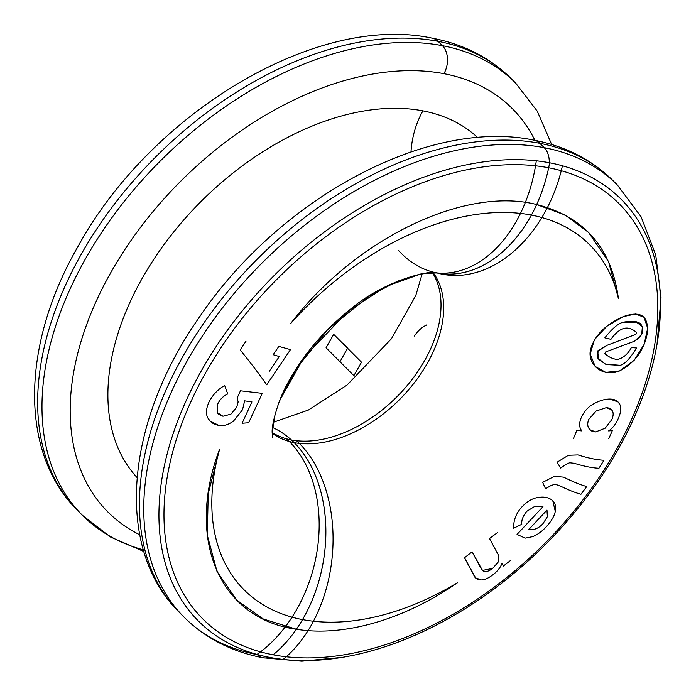 <?xml version="1.0" encoding="UTF-8"?>
<svg xmlns="http://www.w3.org/2000/svg" width="696" height="696" viewBox="0 0 696 696"><rect width="100%" height="100%" fill="white"/><g stroke="black" fill="none" stroke-linecap="round" stroke-linejoin="round"><path stroke-width="1.04" d="M302.508 619.614A127.516 89.854 -79.2 0 0 272.545 427.492A127.516 89.854 100.8 0 1 302.508 619.614A244.165 156.243 -44.9 0 1 219.649 449.033C185.38 538.922 219.188 618.701 296.365 629.245A127.516 89.854 100.8 0 1 273.128 654.797A293.938 188.094 -44.9 0 1 206.051 372.038A293.938 188.094 -44.9 0 1 548.665 167.771A127.516 89.854 100.8 0 1 536.659 204.537C463.988 186.006 354.916 239.267 290.589 323.631A244.165 156.243 -44.9 0 1 531.396 215.055A127.516 89.854 100.8 0 1 437.062 272.962A127.516 89.854 -79.2 0 0 531.396 215.055A244.165 156.243 135.1 0 0 290.589 323.631C354.916 239.267 463.988 186.006 536.659 204.537A127.516 89.854 -79.2 0 0 548.665 167.771A293.938 188.094 -44.9 0 1 615.742 450.53A293.938 188.094 -44.9 0 1 273.128 654.797A127.516 89.854 -79.2 0 0 296.365 629.245C343.763 637.127 404.185 619.701 457.629 582.613C404.185 619.701 343.763 637.127 296.365 629.245L263.297 618.996L236.788 600.204L217.004 571.451L207.286 535.189L208.226 493.69L219.649 449.033A244.165 156.243 135.1 0 0 244.07 589.799M240.459 390.795L237.136 397.99L238.154 401.914L236.684 407.317L230.907 414.163L222.946 416.251L217.152 412.484L217.561 404.332C219.788 399.53 223.181 396.076 227.749 393.953L224.686 385.514C217.848 389.368 212.567 394.997 208.844 402.392C205.859 409.248 205.677 414.685 208.304 418.705C210.47 422.359 213.985 424.586 218.849 425.369C223.346 426.274 228.218 424.856 233.473 421.124L242.547 409.735L244.618 400.853L251.943 401.914L242.095 423.264L248.663 422.742L262.27 393.362L240.459 390.795L237.136 397.99L238.154 401.914L236.684 407.317L230.907 414.163L222.946 416.251L218.387 414.216L217.152 412.484L217.561 404.332C219.788 399.53 223.181 396.076 227.749 393.953L224.686 385.514C217.848 389.368 212.567 394.997 208.844 402.392C205.859 409.248 205.677 414.685 208.304 418.705L210.366 421.271L218.849 425.369C223.346 426.274 228.218 424.856 233.473 421.124L242.547 409.735L244.618 400.853L251.943 401.914L242.095 423.264L248.663 422.742L262.27 393.362M278.826 346.399L273.18 354.716L279.279 356.543L269.274 371.325L279.279 356.543L273.18 354.716L278.826 346.399L290.476 349.61L278.826 346.399M240.207 349.914L246.019 341.179L240.207 349.914C251.108 363.451 259.947 375.092 266.716 384.827L290.476 349.61L266.716 384.827M618.431 298.419A244.157 156.235 135.1 0 0 589.738 244.853A244.157 156.235 135.1 0 0 531.387 215.081A244.157 156.235 -44.9 0 1 618.431 298.419M618.405 298.436L608.574 261.644L588.52 232.377L565.187 215.055L536.659 204.537C584.405 216.734 611.654 248.037 618.405 298.436M606.112 407.717C609.365 407.795 611.497 408.944 612.515 411.188C613.55 413.215 613.333 415.99 611.862 419.54L605.181 428.197L595.706 431.911C592.418 431.859 590.112 430.598 588.79 428.118C587.389 425.848 587.389 422.924 588.799 419.34L596.115 411.031L606.112 407.717L611.419 409.587L612.515 411.188C613.55 413.215 613.333 415.99 611.862 419.54L605.181 428.197L595.706 431.911L590.025 429.789L588.79 428.118C587.389 425.848 587.389 422.924 588.799 419.34L596.115 411.031L606.112 407.717M546.986 510.09L547.378 516.702L543.037 523.601C538.487 528.464 533.78 530.387 528.917 529.386L546.986 510.09L547.378 516.702L543.037 523.601C538.487 528.464 533.78 530.387 528.917 529.386L546.986 510.09M620.005 365.304L606.199 364.565L598.83 359.475L597.551 351.35L607.39 345.181L635.927 334.315L636.683 332.497C631.75 328.634 623.207 322.265 610.94 339.317L604.841 337.838C611.975 328.79 618.031 323.588 623.024 322.231C633.569 320.369 639.763 321.439 641.599 325.458C644.618 330.905 642.251 336.159 634.5 341.205L605.764 351.88L604.867 353.559C608.313 356.874 612.489 358.858 617.387 359.527C623.242 358.083 627.914 354.081 631.394 347.53L636.492 347.991C629.993 358.736 624.495 364.504 620.005 365.304C624.495 364.504 629.993 358.736 636.492 347.991L631.394 347.53C627.914 354.081 623.242 358.083 617.387 359.527C612.489 358.858 608.313 356.874 604.867 353.559L605.764 351.88L634.5 341.205L641.738 334.463L642.356 326.607L636.44 322.126L623.024 322.231C618.031 323.588 611.975 328.79 604.841 337.838L610.94 339.317C623.207 322.265 631.75 328.634 636.683 332.497L635.927 334.315L607.39 345.181L598.055 350.566L597.794 358.092L605.268 364.104L620.005 365.304M457.629 582.63A244.131 156.226 -44.9 0 1 302.525 619.588A244.131 156.226 135.1 0 0 457.629 582.63M576.845 430.372L573.408 438.645L576.845 430.372L581.656 430.911L576.845 430.372M608.765 438.697L612.358 430.589L608.608 430.92C612.811 428.057 616.082 423.812 618.422 418.183C621.102 411.91 621.485 407.177 619.562 404.002C617.77 400.757 614.533 399.104 609.835 399.043C604.981 399.034 599.769 400.548 594.193 403.584C588.546 406.473 584.266 411.092 581.351 417.435C578.976 423.003 579.107 427.44 581.726 430.746L581.726 430.746C579.107 427.44 578.976 423.003 581.351 417.435C584.266 411.092 588.546 406.473 594.193 403.584C599.769 400.548 604.981 399.034 609.835 399.043L617.961 401.905L619.562 404.002C621.485 407.177 621.102 411.91 618.422 418.183C616.082 423.812 612.811 428.057 608.608 430.92L612.358 430.589L608.765 438.697M574.226 463.284A127.516 32.486 32.4 0 0 598.952 468.251L603.98 460.256C596.75 459.899 588.094 458.116 578.011 454.923L568.388 455.271L557 462.274L560.741 468.06L565.735 464.537L569.598 462.77L574.226 463.284A127.516 32.486 -147.6 0 0 598.952 468.251L603.98 460.256C596.75 459.899 588.094 458.116 578.011 454.923L568.388 455.271L557 462.274L560.741 468.06L565.735 464.537L569.598 462.77L574.226 463.284M580.986 494.256L586.719 486.53C580.42 484.816 572.712 481.675 563.569 477.125L554.373 476.351L542.654 482.354L545.568 488.757L550.753 485.678L554.634 484.285L558.949 485.382L554.634 484.285L550.753 485.678L545.568 488.757L542.654 482.354L554.373 476.351L563.569 477.125C572.712 481.675 580.42 484.816 586.719 486.53L580.986 494.256A127.516 21.611 -143.2 0 1 558.958 485.373A127.516 21.611 36.8 0 0 580.977 494.264M521.8 524.279C521.365 520.121 523.061 515.788 526.863 511.264L535.163 506.149L542.976 506.697L517.05 534.406L525.149 538.147L532.666 536.642C536.964 534.972 541.305 531.909 545.673 527.455C551.075 521.695 554.277 516.362 555.286 511.438C556.243 506.479 555.19 502.738 552.145 500.215C548.648 497.483 544.185 496.544 538.739 497.396C532.945 497.997 527.263 501.242 521.695 507.14C516.127 513.352 513.439 520.373 513.622 528.212L521.8 524.279C521.365 520.121 523.061 515.788 526.863 511.264L535.163 506.149L542.976 506.697L517.05 534.406L525.149 538.147L532.666 536.642C536.964 534.972 541.305 531.909 545.673 527.455C551.075 521.695 554.277 516.362 555.286 511.438L552.807 500.815L552.145 500.215C548.648 497.483 544.185 496.544 538.739 497.396C532.945 497.997 527.263 501.242 521.695 507.14C516.127 513.352 513.439 520.373 513.622 528.212L521.8 524.279M497.24 532.771L489.514 538.547L498.432 555.13L498.162 562.098L492.646 568.432C486.904 572.695 483.007 572.651 480.962 568.301L472.097 551.824L464.51 557.74L473.898 575.392C475.09 578.428 477.604 579.951 481.423 579.951C484.581 579.864 488.253 578.254 492.437 575.131C497.44 571.372 500.615 567.414 501.973 563.229L503.338 566.057L510.934 560.158L503.338 566.057L501.973 563.229C500.615 567.414 497.44 571.372 492.437 575.131C488.253 578.254 484.581 579.864 481.423 579.951L475.594 577.898L464.51 557.74L472.097 551.824L482.493 570.398L492.646 568.432L498.162 562.098L498.432 555.13L489.514 538.547L497.24 532.771M619.597 370.916C635.004 362.764 644.252 350.123 647.341 332.966C648.759 315.871 640.772 310.407 623.399 316.584C605.633 324.336 594.671 335.341 590.521 349.601C587.163 363.851 602.066 378.015 619.597 370.916L634.047 360.467L644.105 344.398L647.698 328.277L644.009 317.219L635.5 314L623.399 316.584L606.738 326.337L594.384 339.796L590.182 354.064L595.176 366.444L605.781 372.351L619.597 370.916M426.509 324.988L426.404 325.136C422.028 327.103 417.991 330.748 414.303 336.064M440.69 300.803L440.229 294.269M143.82 551.502L110.49 537.008L82.433 515.318A305.988 195.811 -44.9 0 1 119.477 207.53A305.988 195.811 -44.9 0 1 442.439 45.684L438.106 41.342A305.988 195.811 -44.9 0 1 511.282 78.692A305.988 195.811 -44.9 0 1 513.422 80.884A305.988 195.811 135.1 0 0 511.282 78.692A305.988 195.811 135.1 0 0 438.106 41.342A20.401 14.372 -79.2 0 0 432.381 38.202A20.401 14.372 100.8 0 1 438.106 41.342A305.988 195.811 135.1 0 0 115.144 203.189A305.988 195.811 135.1 0 0 78.1 510.977A305.988 195.811 -44.9 0 1 115.144 203.189A305.988 195.811 -44.9 0 1 438.106 41.342L442.439 45.684A305.988 195.811 135.1 0 0 119.477 207.53A305.988 195.811 135.1 0 0 82.433 515.318A305.988 195.811 135.1 0 0 143.324 549.831M443.952 73.68A285.586 182.752 135.1 0 0 125.271 248.942A285.586 182.752 135.1 0 0 139.696 534.737A285.586 182.752 -44.9 0 1 125.271 248.942A285.586 182.752 -44.9 0 1 443.952 73.68A285.586 182.752 -44.9 0 1 534.911 140.331A285.586 182.752 135.1 0 0 443.952 73.68A20.401 14.372 -79.2 0 0 442.439 45.684A20.401 14.372 100.8 0 1 443.952 73.68M422.916 110.855A240.712 154.034 135.1 0 0 170.65 235.848A240.712 154.034 135.1 0 0 137.069 477.552A240.712 154.034 135.1 0 1 170.65 235.848A240.712 154.034 135.1 0 1 422.916 110.855A69.356 48.868 -79.2 0 0 410.997 151.919A69.356 48.868 100.8 0 1 422.916 110.855A240.712 154.034 135.1 0 1 477.734 137.59A240.712 154.034 135.1 0 0 422.916 110.855M615.194 182.874A305.988 195.811 135.1 0 0 613.054 180.673A305.988 195.811 135.1 0 0 539.878 143.324A20.401 14.372 -79.2 0 0 534.163 140.192A20.401 14.372 100.8 0 1 539.878 143.324A305.988 195.811 -44.9 0 1 613.054 180.673A305.988 195.811 -44.9 0 1 615.194 182.874M184.205 617.3L179.873 612.958A305.988 195.811 -44.9 0 1 216.917 305.17A305.988 195.811 -44.9 0 1 539.878 143.324A305.988 195.811 135.1 0 0 216.917 305.17A305.988 195.811 135.1 0 0 179.873 612.958C113.387 548.074 125.671 421.654 199.656 316.784C279.409 198.508 427.927 117.702 534.163 140.192C565.552 146.23 591.852 159.723 613.054 180.673L617.387 185.014A305.988 195.811 135.1 0 0 544.211 147.665L539.878 143.324L544.211 147.665A305.988 195.811 135.1 0 0 221.25 309.511A305.988 195.811 135.1 0 0 184.205 617.3A305.988 195.811 135.1 0 0 257.372 654.649A20.401 14.372 -79.2 0 0 263.097 657.79C231.707 651.752 205.407 638.258 184.205 617.3A305.988 195.811 -44.9 0 1 221.25 309.511A305.988 195.811 -44.9 0 1 544.211 147.665A20.401 14.372 100.8 0 1 549.274 162.716A20.401 14.372 -79.2 0 0 544.211 147.665A305.988 195.811 -44.9 0 1 617.387 185.014L641.094 216.787L655.745 254.945L661.026 297.775L657.067 343.746M268.926 657.25A20.401 14.372 100.8 0 1 263.097 657.79L301.786 661.2L342.858 657.311M548.665 167.771A293.938 188.094 135.1 0 0 206.051 372.038A293.938 188.094 135.1 0 0 273.128 654.797A293.938 188.094 135.1 0 0 615.742 450.53A293.938 188.094 135.1 0 0 548.665 167.771A127.516 89.854 100.8 0 1 437.062 272.962A127.516 89.854 -79.2 0 0 548.665 167.771A293.938 188.094 -44.9 0 1 615.742 450.53A293.938 188.094 -44.9 0 1 273.128 654.797A293.938 188.094 -44.9 0 1 206.051 372.038A293.938 188.094 -44.9 0 1 548.665 167.771A293.938 188.094 -44.9 0 1 615.742 450.53A293.938 188.094 -44.9 0 1 273.128 654.797A127.516 89.854 -79.2 0 0 294.199 442.63A127.516 89.854 100.8 0 1 273.128 654.797A293.938 188.094 -44.9 0 1 206.051 372.038A293.938 188.094 -44.9 0 1 548.665 167.771A127.516 89.854 100.8 0 1 401.288 253.361A127.516 89.854 -79.2 0 0 548.665 167.771A293.938 188.094 -44.9 0 1 615.742 450.53A293.938 188.094 -44.9 0 1 273.128 654.797A293.938 188.094 -44.9 0 1 206.051 372.038A293.938 188.094 -44.9 0 1 548.665 167.771A127.516 89.854 -79.2 0 1 401.288 253.361M442.439 45.684A305.988 195.811 -44.9 0 1 515.614 83.033A305.988 195.811 135.1 0 0 442.439 45.684M437.236 272.997L437.271 273.006A127.516 92.133 -74.5 0 0 562.429 165.779A298.532 191.035 135.1 0 0 201.675 370.246A298.532 191.035 135.1 0 0 283.133 659.434A127.516 87.218 96.4 0 0 296.505 440.725A114.335 73.167 135.1 0 1 272.223 432.547M272.223 433.295A114.24 73.097 135.1 0 0 294.199 442.63A114.24 73.097 135.1 0 0 411.388 386.48A114.24 73.097 135.1 0 0 433.19 272.658A114.24 73.097 135.1 0 1 411.388 386.48A114.24 73.097 135.1 0 1 294.199 442.63A127.516 89.854 100.8 0 1 273.128 654.797A127.516 89.854 -79.2 0 0 294.199 442.63A127.516 89.854 100.8 0 1 273.128 654.797M432.442 272.658A114.335 73.167 135.1 0 1 404.672 388.49A114.335 73.167 135.1 0 1 286.5 438.811A127.516 92.133 105.5 0 1 257.007 654.431A298.532 191.035 135.1 0 0 617.77 449.955A298.532 191.035 135.1 0 0 536.303 160.776A127.516 87.218 -83.6 0 1 436.053 272.815L421.019 273.92L387.106 285.943L348.487 310.886L304.013 357.274L279.67 400.539M347.739 348L343.311 343.554L347.739 348M398.573 250.508A127.516 89.854 -79.2 0 0 549.64 162.786A127.516 89.854 -79.2 0 1 398.573 250.508M339.97 361.737L347.591 348.27L333.671 334.324L326.059 347.791L339.97 361.737L347.591 348.27L333.671 334.324L326.059 347.791L353.881 375.675L361.502 362.207L347.591 348.27L339.97 361.737L353.881 375.675L361.502 362.207L347.591 348.27L339.97 361.737M294.199 442.63A114.24 73.097 135.1 0 0 411.388 386.48A114.24 73.097 135.1 0 0 433.19 272.658M275.05 414.451L272.232 431.798L272.562 437.366L272.223 433.434C271.631 427.57 273.946 417.017 279.183 401.783C284.499 387.629 292.903 372.621 304.396 356.761C317.072 339.605 331.87 324.232 348.792 310.642C385.793 278.383 434.678 269.369 437.062 272.962L427.901 272.91M273.302 422.298L308.371 410.048L346.991 385.114L391.465 338.726L415.816 295.461L422.185 273.702M551.667 144.49L537.242 111.134L515.614 83.033L511.282 78.692C490.08 57.742 463.78 44.239 432.381 38.202C316.384 13.033 150.754 113.248 77.778 246.889C21.611 344.311 18.662 452.626 78.1 510.977L82.433 515.318M420.845 273.946L397.546 281.193L369.298 296L327.799 329.495L296.183 368.689L279.27 401.575"/></g></svg>
